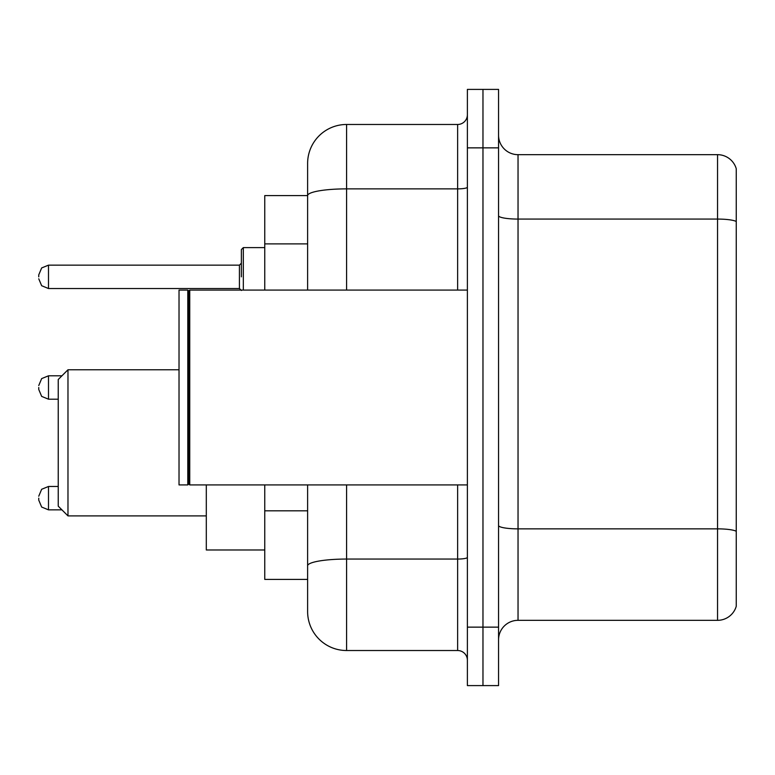 <?xml version="1.0" encoding="UTF-8"?>
<svg xmlns="http://www.w3.org/2000/svg" width="775" height="775" viewBox="0 0 775 775"><rect width="100%" height="100%" fill="white"/><g stroke="black" fill="none" stroke-linecap="round" stroke-linejoin="round"><path stroke-width="1.16" d="M307.617 195.591L264.759 195.591L264.759 290.082M346.59 484.918L346.59 650.525A38.963 38.963 0 0 1 307.617 611.553L307.617 579.409L264.759 579.409L264.759 484.918M307.617 611.553L307.617 484.918M467.383 627.14L467.383 685.594L482.97 685.594L482.97 627.14L482.97 685.594L498.558 685.594L498.558 627.14L482.97 627.14L482.97 147.86L482.97 627.14L467.383 627.14L467.383 147.86L482.97 147.86L482.97 89.406L482.97 147.86L498.558 147.86L498.558 627.14M498.558 147.86L498.558 89.406L467.383 89.406L467.383 147.86M346.59 650.525L457.637 650.525L457.637 484.918M307.617 233.178L307.617 163.447A38.963 38.963 0 0 1 346.59 124.475L457.637 124.475A9.746 9.746 0 0 0 467.383 114.739M307.617 572.589L307.617 521.527M307.617 290.082L307.617 195.639A38.963 6.762 180 0 1 346.59 188.877L457.637 188.877L457.637 124.475M307.617 163.447L307.617 184.876M467.383 660.261A9.746 9.746 0 0 0 457.637 650.525M736.25 531.563L736.25 606.292A19.482 19.482 0 0 1 717.543 620.329L518.039 620.329A19.482 19.482 0 0 0 498.558 639.811M736.25 168.708A19.482 19.482 0 0 0 717.543 154.671A19.482 19.482 0 0 1 736.25 168.708L736.25 606.292M736.25 221.514A19.482 3.381 180 0 0 717.543 219.073L717.543 154.671L518.039 154.671A19.482 19.482 0 0 1 498.558 135.189A19.482 19.482 0 0 0 518.039 154.671L518.039 620.329M67.977 515.898L67.977 369.772L58.232 379.508L58.232 506.153L67.977 515.898L206.305 515.898M206.305 484.918L206.305 549.988L264.759 549.988M189.749 484.918L188.771 483.939L188.771 291.061L189.749 290.082L189.749 484.918L467.383 484.918M187.792 484.918L179.025 484.918L179.025 290.082L187.792 290.082L187.792 484.918L188.771 483.939M38.75 498.16L38.75 500.117L38.75 498.16M38.75 387.5L38.75 389.447L38.75 387.5M241.374 276.84L241.374 249.56L241.374 276.84M38.75 276.84L38.75 274.883L38.75 276.84M307.617 243.892L264.759 243.892M307.617 510.812L264.759 510.812M467.383 557.37A9.746 1.695 0 0 1 457.637 559.056L346.59 559.056A38.963 6.762 180 0 0 307.617 565.827M346.59 124.475L346.59 290.082M457.637 290.082L457.637 188.877A9.746 1.695 0 0 0 467.383 187.182M736.25 531.292A19.482 3.381 180 0 0 717.543 528.86L717.543 219.073L518.039 219.073A19.482 3.381 0 0 1 498.558 215.692M717.543 620.329L717.543 528.86L518.039 528.86A19.482 3.381 0 0 1 498.558 525.479M38.75 496.213L41.656 489.277L48.496 486.477L41.656 489.277L38.75 496.213L41.656 489.277L48.496 486.477L41.656 489.277L38.75 496.213L41.656 489.277L48.496 486.477L48.496 509.853L41.656 507.053L38.75 500.117L41.656 507.053L48.496 509.853L41.656 507.053L38.75 500.117L41.656 507.053L48.496 509.853L61.932 509.853M61.932 375.807L48.496 375.807L48.496 399.193L41.656 396.393L38.75 389.447M264.759 247.612L243.321 247.612L243.321 290.082M239.427 265.147L48.496 265.147L48.496 288.523L239.427 288.523L239.427 265.147L241.374 263.2M67.977 369.772L179.025 369.772M188.771 291.061L187.792 290.082M189.749 290.082L467.383 290.082M48.496 486.477L58.232 486.477M48.496 509.853L41.656 507.053L38.75 500.117M48.496 399.193L58.232 399.193M48.496 375.807L41.656 378.607L38.75 385.553M48.496 288.523L41.656 285.723L38.75 278.787M48.496 265.147L41.656 267.947L38.75 274.883M239.427 288.523L241.374 290.47M243.321 247.612L241.374 249.56"/></g></svg>
